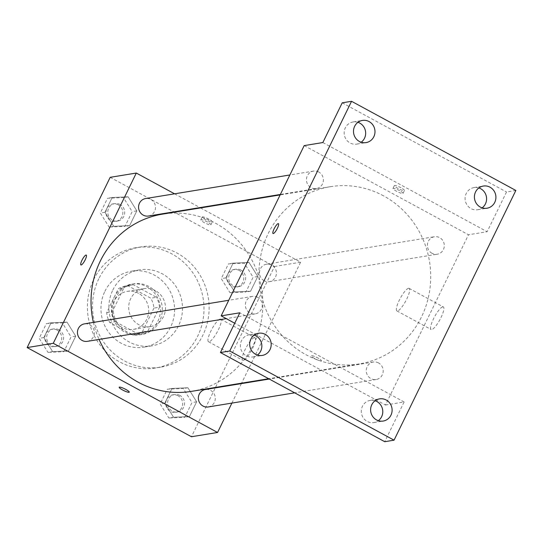 <?xml version="1.0" encoding="UTF-8"?>
<svg xmlns="http://www.w3.org/2000/svg" width="543" height="543" viewBox="0 0 543 543"><rect width="100%" height="100%" fill="white"/><g stroke="black" fill="none" stroke-linecap="round" stroke-linejoin="round"><path stroke-width="0.41" stroke-dasharray="2.71 2.04" d="M155.393 290.614A19.243 18.387 80.7 0 0 143.983 288.645A19.243 18.387 80.7 0 0 128.942 310.603A19.243 18.387 80.7 0 0 150.194 326.628A19.243 18.387 80.7 0 0 165.296 310.772A19.243 18.387 80.7 0 0 155.393 290.614M138.608 293.356A19.243 18.387 80.7 0 0 127.198 291.394A19.243 18.387 80.7 0 0 112.157 313.345A19.243 18.387 80.7 0 0 133.408 329.37A19.243 18.387 80.7 0 0 148.504 313.515A19.243 18.387 80.7 0 0 138.608 293.356M153.927 308.098L142.273 331.983A24.835 23.729 80.7 0 1 134.311 334.888A24.835 23.729 80.7 0 1 132.831 335.079L109.781 322.569A24.835 23.729 80.7 0 1 106.679 312.666L118.326 288.774A24.835 23.729 80.7 0 1 126.295 285.876A24.835 23.729 80.7 0 1 127.768 285.679L150.825 298.195A24.835 23.729 80.7 0 1 153.927 308.098L159.52 307.182L147.872 331.074L142.273 331.983M106.679 312.666L112.272 311.75L123.926 287.865L118.326 288.774M127.768 285.679L133.368 284.763L156.418 297.279L150.825 298.195M133.368 284.763A24.835 23.729 80.7 0 0 131.888 284.96A24.835 23.729 80.7 0 0 123.926 287.865M112.272 311.75A24.835 23.729 80.7 0 0 115.374 321.653L109.781 322.569M147.872 331.074A24.835 23.729 80.7 0 1 139.904 333.972A24.835 23.729 80.7 0 1 138.431 334.169L115.374 321.653M159.52 307.182A24.835 23.729 80.7 0 0 156.418 297.279M113.989 297.578A25.657 24.516 -99.3 0 1 131.759 284.145A25.657 24.516 -99.3 0 1 160.09 305.512A25.657 24.516 -99.3 0 1 140.04 334.787A25.657 24.516 -99.3 0 1 116.154 324.388A25.657 24.516 -99.3 0 1 113.989 297.578M115.856 297.272A25.657 24.516 80.7 0 0 118.021 324.083A25.657 24.516 80.7 0 0 141.899 334.481A25.657 24.516 80.7 0 0 162.038 313.338A25.657 24.516 80.7 0 0 148.836 286.46A25.657 24.516 80.7 0 0 133.626 283.84A25.657 24.516 80.7 0 0 115.856 297.272M138.431 334.169L132.831 335.079M104.901 291.326A38.485 36.775 -99.3 0 1 131.555 271.181A38.485 36.775 -99.3 0 1 174.052 303.232A38.485 36.775 -99.3 0 1 143.97 347.14A38.485 36.775 -99.3 0 1 108.145 331.549A38.485 36.775 -99.3 0 1 104.901 291.326M112.829 290.03A38.485 36.775 -99.3 0 1 139.483 269.885A38.485 36.775 -99.3 0 1 181.98 301.935A38.485 36.775 -99.3 0 1 151.897 345.843A38.485 36.775 -99.3 0 1 116.073 330.253A38.485 36.775 -99.3 0 1 112.829 290.03M93.661 279.631A60.931 58.223 -99.3 0 1 135.859 247.73A60.931 58.223 -99.3 0 1 203.15 298.474A60.931 58.223 -99.3 0 1 155.522 367.998A60.931 58.223 -99.3 0 1 98.799 343.312A60.931 58.223 -99.3 0 1 93.661 279.631M98.792 278.79A60.931 58.223 80.7 0 0 103.93 342.47A60.931 58.223 80.7 0 0 160.653 367.156A60.931 58.223 80.7 0 0 208.471 316.949A60.931 58.223 80.7 0 0 177.12 253.113A60.931 58.223 80.7 0 0 140.99 246.895A60.931 58.223 80.7 0 0 98.792 278.79M52.61 351.613L43.881 337.556L51.069 322.807L66.993 322.121L75.715 336.185L68.527 350.927L52.61 351.613L43.881 337.556L51.069 322.807L66.993 322.121L75.715 336.185L68.527 350.927L52.61 351.613L47.947 352.373L39.218 338.316L46.406 323.574L62.33 322.888L71.052 336.945L63.864 351.688L47.947 352.373M173.536 417.241L164.807 403.177L171.995 388.435L187.919 387.75L196.641 401.813L189.453 416.556L173.536 417.241L164.807 403.177L171.995 388.435L187.919 387.75L196.641 401.813L189.453 416.556L173.536 417.241L168.866 418.001L160.144 403.944L167.332 389.195L183.256 388.51L191.978 402.573L184.79 417.316L168.866 418.001M110.188 177.317L274.493 266.484L191.448 436.742M113.725 226.302L104.996 212.245L112.191 197.496L128.107 196.81L136.836 210.874L129.641 225.616L113.725 226.302L104.996 212.245L112.191 197.496L128.107 196.81L136.836 210.874L129.641 225.616L113.725 226.302L109.062 227.062L100.333 213.005L107.528 198.263L123.444 197.577L132.173 211.634L124.978 226.383L109.062 227.062M234.651 291.93L225.922 277.873L233.117 263.124L249.033 262.439L257.762 276.502L250.567 291.245L234.651 291.93L225.922 277.873L233.117 263.124L249.033 262.439L257.762 276.502L250.567 291.245L234.651 291.93L229.988 292.691L221.259 278.634L228.454 263.884L244.37 263.206L253.099 277.263L245.904 292.005L229.988 292.691M191.421 391.374A89.792 85.808 80.7 0 0 261.889 317.377A89.792 85.808 80.7 0 0 215.686 223.302A89.792 85.808 80.7 0 0 162.452 214.139M93.396 322.406A89.792 85.808 80.7 0 0 99.05 339.423M200.55 207.915L300.605 262.215L241.615 383.168M241.397 383.609L231.895 403.096M174.581 193.817L199.98 207.602M208.268 406.958A8.851 8.457 80.7 0 0 215.211 399.668A8.851 8.457 80.7 0 0 210.657 390.397A8.851 8.457 80.7 0 0 205.41 389.494M87.342 341.337A8.851 8.457 80.7 0 0 94.292 334.04A8.851 8.457 80.7 0 0 89.738 324.768A8.851 8.457 80.7 0 0 84.484 323.866M148.463 216.026A8.851 8.457 80.7 0 0 155.407 208.729A8.851 8.457 80.7 0 0 150.852 199.457A8.851 8.457 80.7 0 0 145.605 198.555M264.136 280.745A8.851 8.457 -99.3 0 1 259.581 271.473A8.851 8.457 -99.3 0 1 266.532 264.183A8.851 8.457 -99.3 0 1 276.306 271.554A8.851 8.457 -99.3 0 1 269.389 281.654A8.851 8.457 -99.3 0 1 264.136 280.745M300.605 262.215L274.493 266.484M254.362 337.665A12.828 3.041 -61.5 0 0 245.612 348.599A12.828 3.041 -61.5 0 0 242.707 360.294A12.828 3.041 -61.5 0 0 251.497 350.466A12.828 3.041 -61.5 0 0 254.945 337.746A12.828 3.041 -61.5 0 0 254.362 337.665M208.899 219.189A5.613 0.984 -154 0 0 202.22 216.996A5.613 0.984 -154 0 0 206.835 220.343A5.613 0.984 -154 0 0 212.306 221.917A5.613 0.984 -154 0 0 208.899 219.189M207.501 222.053A5.613 0.984 -154 0 0 200.822 219.861A5.613 0.984 -154 0 0 205.437 223.2A5.613 0.984 -154 0 0 210.915 224.782A5.613 0.984 -154 0 0 207.501 222.053M119.182 387.254L119.182 387.254A5.613 0.984 26 0 1 124.659 388.829A5.613 0.984 26 0 1 129.268 392.175L129.268 392.175M220.146 319.094A12.828 3.041 -61.5 0 0 211.397 330.029A12.828 3.041 -61.5 0 0 208.492 341.723A12.828 3.041 -61.5 0 0 217.281 331.895A12.828 3.041 -61.5 0 0 220.729 319.175A12.828 3.041 -61.5 0 0 220.146 319.094M86.276 255.074L86.269 255.074A5.613 1.33 118.5 0 1 86.276 255.074A5.613 1.33 118.5 0 1 84.769 260.64A5.613 1.33 118.5 0 1 80.921 264.936L80.914 264.936M383.575 195.86A89.792 85.808 80.7 0 0 330.334 186.697A89.792 85.808 80.7 0 0 260.145 289.154A89.792 85.808 80.7 0 0 359.31 363.925A89.792 85.808 80.7 0 0 429.778 289.935A89.792 85.808 80.7 0 0 383.575 195.86M432.024 253.303A8.851 8.457 -99.3 0 1 427.47 244.031A8.851 8.457 -99.3 0 1 434.414 236.734A8.851 8.457 -99.3 0 1 444.188 244.106A8.851 8.457 -99.3 0 1 437.271 254.205A8.851 8.457 -99.3 0 1 432.024 253.303M257.62 297.32A8.851 8.457 80.7 0 0 252.373 296.417A8.851 8.457 80.7 0 0 245.456 306.517A8.851 8.457 80.7 0 0 255.23 313.888A8.851 8.457 80.7 0 0 262.174 306.591A8.851 8.457 80.7 0 0 257.62 297.32M318.741 172.009A8.851 8.457 80.7 0 0 313.487 171.106A8.851 8.457 80.7 0 0 306.571 181.206A8.851 8.457 80.7 0 0 316.345 188.577A8.851 8.457 80.7 0 0 323.295 181.287A8.851 8.457 80.7 0 0 318.741 172.009M378.546 362.948A8.851 8.457 80.7 0 0 373.299 362.045A8.851 8.457 80.7 0 0 366.382 372.145A8.851 8.457 80.7 0 0 376.156 379.516A8.851 8.457 80.7 0 0 383.1 372.22A8.851 8.457 80.7 0 0 378.546 362.948M304.189 145.599L468.494 234.766L385.455 405.024L234.725 323.221M515.85 190.464L506.524 191.991L487.146 231.718L468.494 234.766M385.455 405.024L404.107 401.976L384.729 441.703M442.769 306.87A12.828 3.041 -61.5 0 0 434.02 317.798A12.828 3.041 -61.5 0 0 431.115 329.492A12.828 3.041 -61.5 0 0 439.905 319.664A12.828 3.041 -61.5 0 0 443.353 306.944A12.828 3.041 -61.5 0 0 442.769 306.87M404.107 401.976L239.802 312.809M314.73 358.57A5.613 0.984 26 0 1 311.315 355.848A5.613 0.984 26 0 1 316.793 357.423A5.613 0.984 26 0 1 321.402 360.769A5.613 0.984 26 0 1 314.73 358.57A5.613 0.984 26 0 1 311.315 355.841A5.613 0.984 26 0 1 316.793 357.416A5.613 0.984 26 0 1 321.408 360.762A5.613 0.984 26 0 1 314.73 358.57M322.847 142.551L487.146 231.718M401.033 187.783A5.613 0.984 -154 0 0 394.354 185.591A5.613 0.984 -154 0 0 398.969 188.93A5.613 0.984 -154 0 0 404.447 190.512A5.613 0.984 -154 0 0 401.033 187.783M399.634 190.641A5.613 0.984 -154 0 0 392.962 188.448A5.613 0.984 -154 0 0 397.571 191.794A5.613 0.984 -154 0 0 403.049 193.369A5.613 0.984 -154 0 0 399.634 190.641M408.553 288.299A12.828 3.041 -61.5 0 0 399.797 299.227A12.828 3.041 -61.5 0 0 396.892 310.922A12.828 3.041 -61.5 0 0 405.682 301.094A12.828 3.041 -61.5 0 0 409.13 288.374A12.828 3.041 -61.5 0 0 408.553 288.299M278.41 223.662L278.41 223.662A5.613 1.33 118.5 0 1 276.903 229.227A5.613 1.33 118.5 0 1 273.054 233.531A5.613 1.33 118.5 0 1 273.054 233.524L273.054 233.524M254.151 335.14A11.24 10.738 80.7 0 0 249.298 334.773A11.24 10.738 80.7 0 0 240.515 347.595A11.24 10.738 80.7 0 0 252.929 356.948A11.24 10.738 80.7 0 0 257.402 355.054M375.077 400.768A11.24 10.738 80.7 0 0 370.224 400.395A11.24 10.738 80.7 0 0 361.441 413.216A11.24 10.738 80.7 0 0 373.849 422.576A11.24 10.738 80.7 0 0 378.328 420.682M357.952 122.318A11.24 10.738 80.7 0 0 353.099 121.951A11.24 10.738 80.7 0 0 344.316 134.773A11.24 10.738 80.7 0 0 356.724 144.126A11.24 10.738 80.7 0 0 361.204 142.232M478.872 187.946A11.24 10.738 80.7 0 0 474.025 187.573A11.24 10.738 80.7 0 0 465.242 200.394A11.24 10.738 80.7 0 0 477.65 209.754A11.24 10.738 80.7 0 0 482.13 207.86M342.219 102.824L506.524 191.991M240.997 270.115A8.851 8.457 80.7 0 0 235.75 269.213A8.851 8.457 80.7 0 0 228.834 279.312A8.851 8.457 80.7 0 0 238.608 286.684A8.851 8.457 80.7 0 0 245.551 279.387A8.851 8.457 80.7 0 0 240.997 270.115M225.922 277.873L221.259 278.634M233.117 263.124L228.454 263.884M249.033 262.439L244.37 263.206M257.762 276.502L253.099 277.263M250.567 291.245L245.904 292.005M239.13 270.421A8.851 8.457 80.7 0 0 233.884 269.518A8.851 8.457 80.7 0 0 226.967 279.618A8.851 8.457 80.7 0 0 236.741 286.989A8.851 8.457 80.7 0 0 243.685 279.693A8.851 8.457 80.7 0 0 239.13 270.421M179.882 395.426A8.851 8.457 80.7 0 0 174.636 394.523A8.851 8.457 80.7 0 0 167.712 404.623A8.851 8.457 80.7 0 0 177.486 411.994A8.851 8.457 80.7 0 0 184.437 404.698A8.851 8.457 80.7 0 0 179.882 395.426M164.807 403.177L160.144 403.944M171.995 388.435L167.332 389.195M187.919 387.75L183.256 388.51M196.641 401.813L191.978 402.573M189.453 416.556L184.79 417.316M178.016 395.732A8.851 8.457 80.7 0 0 172.769 394.829A8.851 8.457 80.7 0 0 165.846 404.929A8.851 8.457 80.7 0 0 175.627 412.3A8.851 8.457 80.7 0 0 182.57 405.003A8.851 8.457 80.7 0 0 178.016 395.732M120.071 204.487A8.851 8.457 80.7 0 0 114.824 203.584A8.851 8.457 80.7 0 0 107.908 213.684A8.851 8.457 80.7 0 0 117.682 221.055A8.851 8.457 80.7 0 0 124.625 213.759A8.851 8.457 80.7 0 0 120.071 204.487M104.996 212.245L100.333 213.005M112.191 197.496L107.528 198.263M128.107 196.81L123.444 197.577M136.836 210.874L132.173 211.634M129.641 225.616L124.978 226.383M118.211 204.792A8.851 8.457 80.7 0 0 112.958 203.89A8.851 8.457 80.7 0 0 106.041 213.99A8.851 8.457 80.7 0 0 115.815 221.361A8.851 8.457 80.7 0 0 122.759 214.064A8.851 8.457 80.7 0 0 118.211 204.792M58.956 329.798A8.851 8.457 80.7 0 0 53.709 328.895A8.851 8.457 80.7 0 0 46.786 338.995A8.851 8.457 80.7 0 0 56.56 346.366A8.851 8.457 80.7 0 0 63.511 339.07A8.851 8.457 80.7 0 0 58.956 329.798M43.881 337.556L39.218 338.316M51.069 322.807L46.406 323.574M66.993 322.121L62.33 322.888M75.715 336.185L71.052 336.945M68.527 350.927L63.864 351.688M57.09 330.103A8.851 8.457 80.7 0 0 51.843 329.201A8.851 8.457 80.7 0 0 44.926 339.3A8.851 8.457 80.7 0 0 54.7 346.672A8.851 8.457 80.7 0 0 61.644 339.375A8.851 8.457 80.7 0 0 57.09 330.103M133.408 329.37L150.194 326.628M127.198 291.394L143.983 288.645M133.626 283.84L131.759 284.145M141.899 334.481L140.04 334.787M139.904 333.972L134.311 334.888M131.888 284.96L126.295 285.876M139.483 269.885L131.555 271.181M151.897 345.843L143.97 347.14M140.99 246.895L135.859 247.73M160.653 367.156L155.522 367.998M210.915 224.782L212.306 221.917M200.822 219.861L202.22 216.996M208.492 341.723L242.707 360.294M220.729 319.175L254.945 337.746M330.334 186.697L280.147 194.903M359.31 363.925L268.71 378.736M269.389 281.654L437.271 254.205M266.532 264.183L434.414 236.734M252.373 296.417L228.752 300.279M255.23 313.888L226.255 318.626M313.487 171.106L289.867 174.968M316.345 188.577L280.358 194.462M373.299 362.045L269.287 379.048M376.156 379.516L294.686 392.833M403.049 193.369L404.447 190.512M392.962 188.448L394.354 185.591M396.892 310.922L431.115 329.492M409.13 288.374L443.353 306.944M252.929 356.948L262.255 355.427M249.298 334.773L258.624 333.246M356.724 144.126L366.057 142.605M353.099 121.951L362.425 120.424M477.65 209.754L486.976 208.227M474.025 187.573L483.351 186.052M373.849 422.576L383.182 421.049M370.224 400.395L379.55 398.874M235.75 269.213L233.884 269.518M238.608 286.684L236.741 286.989M174.636 394.523L172.769 394.829M177.486 411.994L175.627 412.3M114.824 203.584L112.958 203.89M117.682 221.055L115.815 221.361M53.709 328.895L51.843 329.201M56.56 346.366L54.7 346.672"/><path stroke-width="0.81" d="M231.895 403.096L217.567 432.472L191.448 436.742L27.15 347.574L110.188 177.317L136.307 173.047L174.581 193.817M217.567 432.472L53.268 343.305L27.15 347.574M53.268 343.305L136.307 173.047M80.921 264.936A5.613 1.33 118.5 0 1 82.197 259.819A5.613 1.33 118.5 0 1 86.018 255.04A5.613 1.33 118.5 0 1 86.269 255.074A5.613 1.33 118.5 0 1 84.762 260.64A5.613 1.33 118.5 0 1 80.914 264.936A5.613 1.33 118.5 0 1 82.19 259.819A5.613 1.33 118.5 0 1 86.018 255.04A5.613 1.33 118.5 0 1 86.269 255.074M280.147 194.903L162.452 214.139A89.792 85.808 80.7 0 0 93.396 322.406M99.05 339.423A89.792 85.808 80.7 0 0 191.421 391.374L268.71 378.736M241.615 383.168L241.397 383.609M199.98 207.602L200.55 207.915M269.287 379.048L205.41 389.494A8.851 8.457 80.7 0 0 198.494 399.594A8.851 8.457 80.7 0 0 208.268 406.958L294.686 392.833M228.752 300.279L84.484 323.866A8.851 8.457 80.7 0 0 77.568 333.965A8.851 8.457 80.7 0 0 87.342 341.337L226.255 318.626M289.867 174.968L145.605 198.555A8.851 8.457 80.7 0 0 138.682 208.655A8.851 8.457 80.7 0 0 148.463 216.026L280.358 194.462M129.268 392.175A5.613 0.984 26 0 1 122.596 389.976A5.613 0.984 26 0 1 119.182 387.254A5.613 0.984 26 0 1 124.652 388.829A5.613 0.984 26 0 1 129.268 392.175A5.613 0.984 26 0 1 122.589 389.983A5.613 0.984 26 0 1 119.182 387.254M221.15 315.856L304.189 145.599L322.847 142.551L342.219 102.824L351.552 101.297L515.85 190.464L394.055 440.176L384.729 441.703L220.431 352.536L239.802 312.809L221.15 315.856L234.725 323.221M394.055 440.176L229.757 351.009L220.431 352.536M229.757 351.009L351.552 101.297M273.054 233.524A5.613 1.33 118.5 0 1 274.33 228.406A5.613 1.33 118.5 0 1 278.159 223.628A5.613 1.33 118.5 0 1 278.41 223.662A5.613 1.33 118.5 0 1 276.896 229.227A5.613 1.33 118.5 0 1 273.054 233.524A5.613 1.33 118.5 0 1 274.324 228.406A5.613 1.33 118.5 0 1 278.152 223.628A5.613 1.33 118.5 0 1 278.41 223.662M257.402 355.054A11.24 10.738 80.7 0 0 260.708 351.07A11.24 10.738 80.7 0 0 254.151 335.14M378.328 420.682A11.24 10.738 80.7 0 0 381.634 416.691A11.24 10.738 80.7 0 0 375.077 400.768M361.204 142.232A11.24 10.738 80.7 0 0 364.509 138.248A11.24 10.738 80.7 0 0 357.952 122.318M482.13 207.86A11.24 10.738 80.7 0 0 485.435 203.869A11.24 10.738 80.7 0 0 478.872 187.946M371.772 404.752A11.24 10.738 -99.3 0 1 379.55 398.874A11.24 10.738 -99.3 0 1 390.017 403.429A11.24 10.738 -99.3 0 1 390.96 415.171A11.24 10.738 -99.3 0 1 383.182 421.049A11.24 10.738 -99.3 0 1 372.715 416.501A11.24 10.738 -99.3 0 1 371.772 404.752M475.573 191.93A11.24 10.738 -99.3 0 1 483.351 186.052A11.24 10.738 -99.3 0 1 493.818 190.6A11.24 10.738 -99.3 0 1 494.761 202.349A11.24 10.738 -99.3 0 1 486.976 208.227A11.24 10.738 -99.3 0 1 476.516 203.679A11.24 10.738 -99.3 0 1 475.573 191.93M354.647 126.309A11.24 10.738 -99.3 0 1 362.425 120.424A11.24 10.738 -99.3 0 1 372.892 124.978A11.24 10.738 -99.3 0 1 373.835 136.721A11.24 10.738 -99.3 0 1 366.057 142.605A11.24 10.738 -99.3 0 1 355.59 138.051A11.24 10.738 -99.3 0 1 354.647 126.309M250.846 339.131A11.24 10.738 -99.3 0 1 258.624 333.246A11.24 10.738 -99.3 0 1 269.09 337.8A11.24 10.738 -99.3 0 1 270.034 349.543A11.24 10.738 -99.3 0 1 262.255 355.427A11.24 10.738 -99.3 0 1 251.789 350.873A11.24 10.738 -99.3 0 1 250.846 339.131"/></g></svg>
